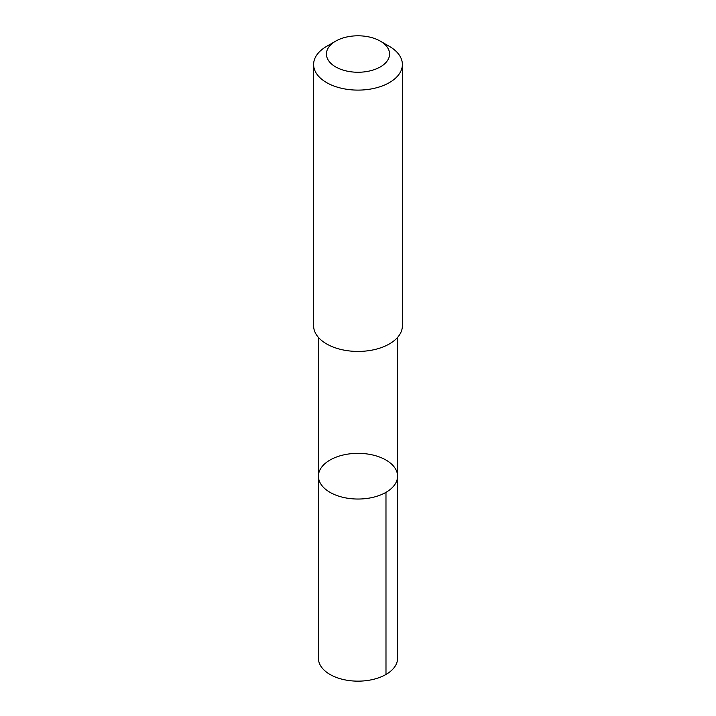 <?xml version="1.0" encoding="UTF-8"?>
<svg xmlns="http://www.w3.org/2000/svg" width="716" height="716" viewBox="0 0 716 716"><rect width="100%" height="100%" fill="white"/><g stroke="black" fill="none" stroke-linecap="round" stroke-linejoin="round"><path stroke-width="1.07" d="M324.885 488.697A39.568 22.849 180 0 1 318.432 476.194A39.568 22.849 180 0 1 358 453.344A39.568 22.849 180 0 1 397.568 476.194A39.568 22.849 180 0 1 369.304 498.085A39.568 22.849 180 0 1 324.885 488.697A39.568 22.849 180 0 1 318.432 476.194L318.423 658.308A39.577 22.849 0 0 0 324.885 670.811A39.577 22.849 0 0 0 369.304 680.2A39.577 22.849 0 0 0 397.577 658.308L397.568 476.194A39.568 22.849 180 0 1 369.304 498.085A39.568 22.849 180 0 1 324.885 488.697M335.679 41.134L326.621 46.37A44.383 25.624 0 0 0 313.617 64.485L313.617 325.807A44.383 25.624 0 0 0 358 351.431A44.383 25.624 0 0 0 402.383 325.807L402.383 64.485A44.383 25.624 0 0 0 395.142 50.46A44.383 25.624 0 0 0 389.379 46.37L380.321 41.134A31.567 18.222 0 0 0 335.679 41.134A31.567 18.222 0 0 0 334.193 65.997A31.567 18.222 0 0 0 377.055 68.557A31.567 18.222 0 0 0 384.42 44.052A31.567 18.222 0 0 0 380.321 41.134M313.617 64.485A44.383 25.624 0 0 0 358 90.109A44.383 25.624 0 0 0 402.383 64.485M385.978 492.348L385.987 674.463M318.432 337.415L318.432 476.194M397.568 337.415L397.568 476.194"/></g></svg>
